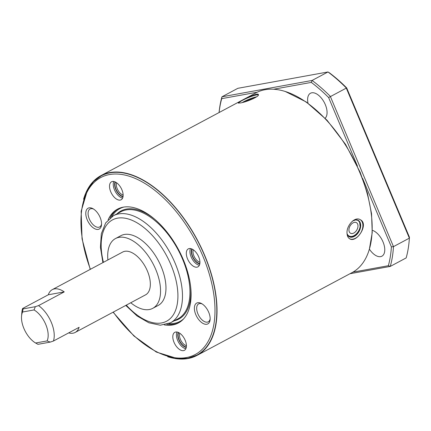 <?xml version="1.0" encoding="UTF-8"?>
<svg xmlns="http://www.w3.org/2000/svg" width="431" height="431" viewBox="0 0 431 431"><rect width="100%" height="100%" fill="white"/><g stroke="black" fill="none" stroke-linecap="round" stroke-linejoin="round"><path stroke-width="0.65" d="M247.437 101.021A9.186 1.32 157.2 0 1 253.374 98.645A9.708 1.395 157.2 0 0 247.033 101.156M348.948 230.343A6.066 3.933 -60.9 0 1 351.416 224.142A6.066 3.933 -60.9 0 1 356.415 222.633A6.066 3.933 -60.9 0 1 356.9 229.842A6.066 3.933 -60.9 0 1 350.516 233.236A6.066 3.933 -60.9 0 1 348.948 230.343M359.772 228.263A9.186 5.953 -60.9 0 1 350.301 236.409A9.186 5.953 -60.9 0 1 347.052 233.591M350.301 236.409L348.83 236.172A9.708 6.287 -60.9 0 1 348.442 236.091M93.629 209.1A10.182 5.468 -118.1 0 0 90.106 208.981A10.182 5.468 -118.1 0 0 89.309 218.986A10.182 5.468 -118.1 0 0 99.696 226.943A10.182 5.468 -118.1 0 0 101.56 223.948M120.233 200.081A10.193 5.474 -118.1 0 0 121.127 199.774A10.193 5.474 -118.1 0 0 121.154 188.202A10.193 5.474 -118.1 0 0 111.527 181.79A10.193 5.474 -118.1 0 0 111.101 192.587A10.193 5.474 -118.1 0 0 120.233 200.081M107.89 259.947A39.555 21.254 61.9 0 1 115.492 238.553A39.555 21.254 61.9 0 1 155.769 269.52A39.555 21.254 61.9 0 1 152.757 308.337A39.555 21.254 61.9 0 1 130.755 302.756M115.492 238.553L120.912 235.665A39.555 21.254 61.9 0 1 161.189 266.627A39.555 21.254 61.9 0 1 158.177 305.444L152.757 308.337M21.55 316.112L21.889 312.179A24.265 13.038 61.9 0 1 22.617 308.499L48.304 294.777A24.265 13.038 61.9 0 1 52.286 289.637A24.265 13.038 61.9 0 1 64.241 291.889L38.548 305.606A24.265 13.038 61.9 0 1 51.305 322.356A24.265 13.038 61.9 0 1 53.439 341.029L50.195 342.106L37.971 344.326L35.601 343.011L47.092 340.926A19.971 10.732 -118.1 0 0 34.065 309.932L22.568 312.017A19.971 10.732 -118.1 0 0 21.55 316.112A19.971 10.732 -118.1 0 0 35.601 343.011M52.286 289.637L122.695 252.043A24.265 13.038 61.9 0 1 147.407 271.04A24.265 13.038 61.9 0 1 145.559 294.852L75.15 332.452A24.265 13.038 -118.1 0 0 79.132 327.312L53.439 341.029M68.664 332.899A24.265 13.038 -118.1 0 0 75.15 332.452M47.092 340.926L50.195 342.106M22.568 312.017L23.08 308.903L35.304 306.689L38.548 305.606M35.304 306.689L34.065 309.932M108.133 219.783A64.548 34.685 61.9 0 1 117.561 209.116A64.548 34.685 61.9 0 1 183.288 259.651A64.548 34.685 61.9 0 1 178.375 322.997A64.548 34.685 61.9 0 1 164.265 324.899M347.057 233.699C347.262 236.177 348.135 237.88 349.681 238.796C356.669 243.45 369.259 223.931 360.3 219.713C354.745 216.05 346.055 225.989 347.057 233.699M360.176 219.643A10.92 7.074 -60.9 0 1 360.941 232.557A10.92 7.074 -60.9 0 1 349.568 238.731M360.176 226.404A9.708 6.287 -60.9 0 1 355.3 235.164M240.126 102.987C245.508 102.389 259.877 96.49 258.385 94.572C257.937 91.868 237.26 102.53 238.257 103.036L240.126 102.987M238.483 103.149A10.92 1.568 157.2 0 1 248.143 97.686A10.92 1.568 157.2 0 1 258.406 94.858M202.225 303.968A10.182 5.468 -118.1 0 0 198.707 303.85A10.182 5.468 -118.1 0 0 198.653 315.422A10.182 5.468 -118.1 0 0 208.297 321.812A10.182 5.468 -118.1 0 0 210.156 318.821M208.728 312.319A11.809 6.346 -118.1 0 0 201.546 303.559A11.809 6.346 -118.1 0 0 194.381 308.542A11.809 6.346 -118.1 0 0 201.994 322.797A11.809 6.346 -118.1 0 0 210.118 319.619A11.809 6.346 -118.1 0 0 208.728 312.319M87.207 219.794A11.809 6.346 -118.1 0 0 95.671 229.13A11.809 6.346 -118.1 0 0 101.522 224.745A11.809 6.346 -118.1 0 0 92.945 208.685A11.809 6.346 -118.1 0 0 87.207 219.794M175.703 332.032A10.193 5.474 -118.1 0 0 174.808 332.339A10.193 5.474 -118.1 0 0 174.776 343.906A10.193 5.474 -118.1 0 0 184.409 350.317A10.193 5.474 -118.1 0 0 184.834 339.526A10.193 5.474 -118.1 0 0 175.703 332.032M187.539 258.88A10.193 5.474 -118.1 0 0 197.915 266.859A10.193 5.474 -118.1 0 0 197.948 255.287A10.193 5.474 -118.1 0 0 188.315 248.876A10.193 5.474 -118.1 0 0 187.539 258.88M90.219 269.38L82.052 238.86L81.152 211.238L87.682 189.462L93.586 181.532L101.075 175.923A101.597 54.586 61.9 0 1 204.526 255.459A101.597 54.586 61.9 0 1 196.789 355.16L187.959 358.258L178.084 358.759L156.356 352.068L133.901 335.959L113.084 312.195M83.576 199.235A101.921 54.764 61.9 0 1 100.919 175.638A101.921 54.764 61.9 0 1 204.703 255.427A101.921 54.764 61.9 0 1 196.94 355.446A101.921 54.764 61.9 0 1 167.681 356.739M100.919 175.638L256.062 92.794A101.921 54.764 61.9 0 1 359.842 172.583A101.921 54.764 61.9 0 1 352.079 272.602L196.94 355.446M22.617 308.499L23.08 308.903M48.304 294.777L64.241 291.889M409.148 241.091L409.261 239.755A129.586 69.628 -118.1 0 0 409.45 237.244L346.675 87.902A129.586 69.628 -118.1 0 0 329.343 72.764L327.986 71.961A131.04 70.409 61.9 0 1 346.19 87.865L409.364 238.149A131.04 70.409 61.9 0 1 409.148 241.091A131.04 70.409 61.9 0 1 406.158 257.927L390.27 266.412A131.04 70.409 -118.1 0 0 393.476 246.629L330.302 96.345A131.04 70.409 -118.1 0 0 312.098 80.446L221.96 96.797A131.04 70.409 -118.1 0 0 219.067 112.545M409.45 237.244L409.364 238.149L393.476 246.629L391.396 246.882A129.586 69.628 61.9 0 1 388.347 265.711L390.27 266.412L349.983 273.723M346.675 87.902L328.621 97.541L357.471 166.177M219.093 112.534A129.586 69.628 61.9 0 1 221.717 98.651L221.96 96.797L237.847 88.312L327.986 71.961L312.098 80.446L311.29 82.402A129.586 69.628 61.9 0 1 328.621 97.541M221.717 98.651L257.199 92.218M273.62 89.239L311.29 82.402M362.584 178.348L391.396 246.882M388.347 265.711L352.903 272.144M308.009 103.198A14.562 7.823 61.9 0 1 310.487 93.241A14.562 7.823 61.9 0 1 325.313 104.641A14.562 7.823 61.9 0 1 324.904 118.466M372.142 230.251A14.562 7.823 61.9 0 1 383.014 241.904A14.562 7.823 61.9 0 1 381.904 256.192A14.562 7.823 61.9 0 1 369.389 249.129M123.007 196.795A9.223 4.956 61.9 0 1 116.408 190.739A9.223 4.956 61.9 0 1 115.045 181.887M113.762 181.494A10.193 5.474 -118.1 0 0 115.228 191.369A10.193 5.474 -118.1 0 0 122.619 198.082M115.433 182.065A8.728 4.687 -118.1 0 0 116.639 190.615A8.728 4.687 -118.1 0 0 123.072 196.374M193.303 249.797A7.758 4.17 -118.1 0 0 193.923 255.939A7.758 4.17 -118.1 0 0 199.925 262.204M352.547 221.049A9.363 6.066 -60.9 0 1 360.537 223.754A9.363 6.066 -60.9 0 1 355.591 235.547A9.363 6.066 -60.9 0 1 347.09 234.06M360.224 224.573A9.363 6.066 -60.9 0 1 360.16 226.501A9.363 6.066 -60.9 0 1 355.376 235.1A9.363 6.066 -60.9 0 1 348.943 236.592M242.389 102.492A9.363 1.341 157.2 0 1 256.493 96.873M245.153 101.738A9.363 1.341 157.2 0 1 254.759 97.934M175.148 263.249A60.669 32.594 61.9 0 1 170.525 322.787L177.987 318.8A60.669 32.594 61.9 0 0 182.609 259.263A60.669 32.594 61.9 0 0 120.836 211.772L113.375 215.753A60.669 32.594 61.9 0 1 175.148 263.249M103.44 262.323A57.431 30.86 61.9 0 1 121.865 217.865A57.431 30.86 61.9 0 1 170.972 264.855A57.431 30.86 61.9 0 1 169.954 318.848A57.431 30.86 61.9 0 1 126.305 305.137M179.086 322.593A64.548 34.685 61.9 0 1 166.845 324.301M110.067 217.967A64.548 34.685 61.9 0 1 118.293 208.744M183.633 318.854A63.901 34.335 61.9 0 1 168.774 323.611M111.71 216.75A63.901 34.335 61.9 0 1 123.929 207.047M190.604 286.416A61.315 32.945 61.9 0 1 174.259 320.793M117.103 213.76A61.315 32.945 61.9 0 1 154.761 219.298M116.585 182.766A7.758 4.17 -118.1 0 0 117.819 189.985A7.758 4.17 -118.1 0 0 123.131 195.027M178.644 332.576A8.728 4.687 -118.1 0 0 179.808 341.223A8.728 4.687 -118.1 0 0 186.343 346.998M179.792 333.26A7.758 4.17 -118.1 0 0 180.982 340.598A7.758 4.17 -118.1 0 0 186.418 345.662M176.963 332.026A10.193 5.474 -118.1 0 0 178.391 341.977A10.193 5.474 -118.1 0 0 185.869 348.701M178.251 332.398A9.223 4.956 -118.1 0 0 179.571 341.347A9.223 4.956 -118.1 0 0 186.273 347.424M192.151 249.113A8.728 4.687 -118.1 0 0 192.673 256.418A8.728 4.687 -118.1 0 0 199.855 263.535M190.47 248.563A10.193 5.474 -118.1 0 0 191.148 256.951A10.193 5.474 -118.1 0 0 199.375 265.243M191.763 248.94A9.223 4.956 -118.1 0 0 192.404 256.467A9.223 4.956 -118.1 0 0 199.785 263.961M90.408 269.283A100.304 53.891 61.9 0 1 111.537 174.243A100.304 53.891 61.9 0 1 202.856 256.1A100.304 53.891 61.9 0 1 196.924 353.544A100.304 53.891 61.9 0 1 113.272 312.092M352.542 221.049L355.618 219.907L357.983 220.37L359.589 222.11L360.16 226.501M355.376 235.1L351.357 236.931L350.586 236.937L348.991 236.468L347.785 235.38L347.084 233.995M170.525 322.787L160.316 325.211L148.873 322.787L137.101 315.977L125.771 305.417M102.907 262.608L100.434 247.319L101.328 233.747L105.681 222.892L113.375 215.753M369.426 249.005L372.222 232.616L371.549 213.717L367.454 193.25L360.149 172.238L345.56 144.385L327.016 120.195L306.29 101.985L285.317 91.501"/></g></svg>
